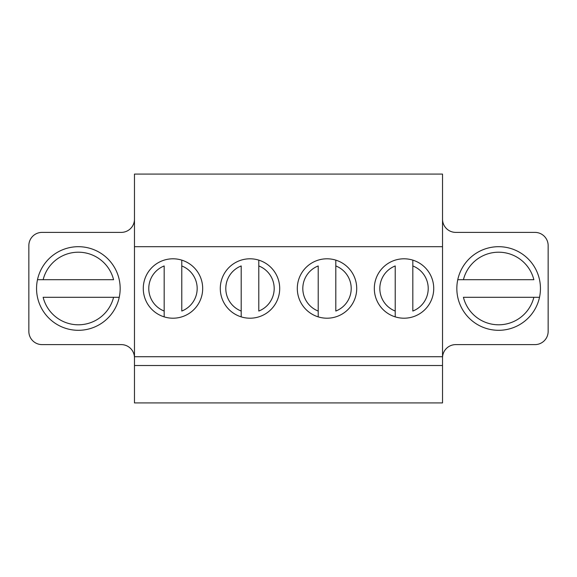 <?xml version="1.0" encoding="UTF-8"?>
<svg xmlns="http://www.w3.org/2000/svg" width="577" height="577" viewBox="0 0 577 577"><rect width="100%" height="100%" fill="white"/><g stroke="black" fill="none" stroke-linecap="round" stroke-linejoin="round"><path stroke-width="0.87" d="M134.47 357.812A13.206 13.206 0 0 0 121.271 344.613L42.056 344.613A13.206 13.206 0 0 1 28.85 331.407L28.85 245.593A13.206 13.206 0 0 1 42.056 232.387L121.271 232.387A13.206 13.206 0 0 0 134.47 219.188M36.553 288.5A41.811 41.811 0 0 1 99.266 252.293A41.811 41.811 0 0 1 99.266 324.707A41.811 41.811 0 0 1 36.553 288.5M442.53 246.689L442.53 402.919L134.47 402.919L134.47 174.081L442.53 174.081L442.53 246.689L134.47 246.689M442.53 365.515L134.47 365.515M442.53 356.716L134.47 356.716M279.701 288.5A29.708 29.708 0 0 1 235.142 314.227A29.708 29.708 0 0 1 235.142 262.773A29.708 29.708 0 0 1 279.701 288.5M433.731 288.5A29.708 29.708 0 0 1 389.172 314.227A29.708 29.708 0 0 1 389.172 262.773A29.708 29.708 0 0 1 433.731 288.5M356.716 288.5A29.708 29.708 0 0 1 312.157 314.227A29.708 29.708 0 0 1 312.157 262.773A29.708 29.708 0 0 1 356.716 288.5M202.686 288.5A29.708 29.708 0 0 1 158.127 314.227A29.708 29.708 0 0 1 158.127 262.773A29.708 29.708 0 0 1 202.686 288.5M442.53 357.812A13.206 13.206 0 0 1 455.729 344.613L534.944 344.613A13.206 13.206 0 0 0 548.15 331.407L548.15 245.593A13.206 13.206 0 0 0 534.944 232.387L455.729 232.387A13.206 13.206 0 0 1 442.53 219.188M540.447 288.5A41.811 41.811 0 0 1 477.734 324.707A41.811 41.811 0 0 1 477.734 252.293A41.811 41.811 0 0 1 540.447 288.5M395.223 316.874L395.223 265.954A24.205 24.205 0 0 0 395.223 311.046L395.223 316.874M412.822 311.046L412.822 265.954A24.205 24.205 0 0 1 412.822 311.046M412.822 260.126L412.822 265.954L412.822 260.126M318.208 316.874L318.208 265.954A24.205 24.205 0 0 0 318.208 311.046L318.208 316.874M335.807 311.046L335.807 265.954A24.205 24.205 0 0 1 335.807 311.046M335.807 260.126L335.807 265.954L335.807 260.126M241.193 316.874L241.193 265.954A24.205 24.205 0 0 0 241.193 311.046L241.193 316.874M258.792 311.046L258.792 265.954A24.205 24.205 0 0 1 258.792 311.046M258.792 260.126L258.792 265.954L258.792 260.126M164.178 316.874L164.178 265.954A24.205 24.205 0 0 0 164.178 311.046L164.178 316.874M181.777 311.046L181.777 265.954A24.205 24.205 0 0 1 181.777 311.046M181.777 260.126L181.777 265.954L181.777 260.126M457.77 279.701L533.862 279.701A36.308 36.308 0 0 0 463.418 279.701L457.77 279.701M463.418 297.299L533.862 297.299A36.308 36.308 0 0 1 463.418 297.299M539.509 297.299L533.862 297.299L539.509 297.299M37.491 279.701L113.582 279.701A36.308 36.308 0 0 0 43.138 279.701L37.491 279.701M43.138 297.299L113.582 297.299A36.308 36.308 0 0 1 43.138 297.299M119.23 297.299L113.582 297.299L119.23 297.299"/></g></svg>
